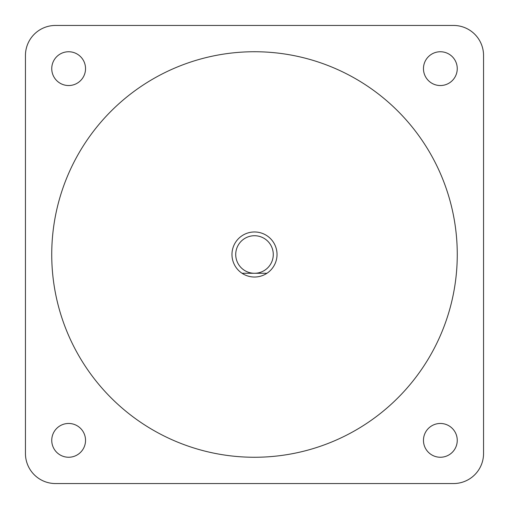 <?xml version="1.0" encoding="UTF-8"?>
<svg xmlns="http://www.w3.org/2000/svg" width="509" height="509" viewBox="0 0 509 509"><rect width="100%" height="100%" fill="white"/><g stroke="black" fill="none" stroke-linecap="round" stroke-linejoin="round"><path stroke-width="0.76" d="M440.361 423.463A16.899 16.899 0 0 0 423.463 440.361A16.899 16.899 0 0 0 440.361 457.254A16.899 16.899 0 0 0 457.254 440.361A16.899 16.899 0 0 0 440.361 423.463M440.361 51.746A16.899 16.899 0 0 0 423.463 68.639A16.899 16.899 0 0 0 440.361 85.537A16.899 16.899 0 0 0 457.254 68.639A16.899 16.899 0 0 0 440.361 51.746M68.639 51.746A16.899 16.899 0 0 0 51.746 68.639A16.899 16.899 0 0 0 68.639 85.537A16.899 16.899 0 0 0 85.537 68.639A16.899 16.899 0 0 0 68.639 51.746M68.639 423.463A16.899 16.899 0 0 0 51.746 440.361A16.899 16.899 0 0 0 68.639 457.254A16.899 16.899 0 0 0 85.537 440.361A16.899 16.899 0 0 0 68.639 423.463M266.951 273.276L254.5 273.276A18.776 18.776 0 0 0 273.276 254.5A18.776 18.776 0 0 0 254.5 235.724A18.776 18.776 0 0 0 235.724 254.5A18.776 18.776 0 0 0 254.5 273.276L242.049 273.276A22.53 22.53 0 0 1 254.5 231.97A22.53 22.53 0 0 1 266.951 273.276A22.53 22.53 0 0 1 242.049 273.276M254.5 457.267A202.767 202.767 0 0 0 457.267 254.5A202.767 202.767 0 0 0 254.5 51.733A202.767 202.767 0 0 0 51.733 254.5A202.767 202.767 0 0 0 254.5 457.267M25.45 453.513A30.037 30.037 0 0 0 55.487 483.55L453.513 483.55A30.037 30.037 0 0 0 483.55 453.513L483.55 55.487A30.037 30.037 0 0 0 453.513 25.45L55.487 25.45A30.037 30.037 0 0 0 25.45 55.487L25.45 453.513"/></g></svg>
